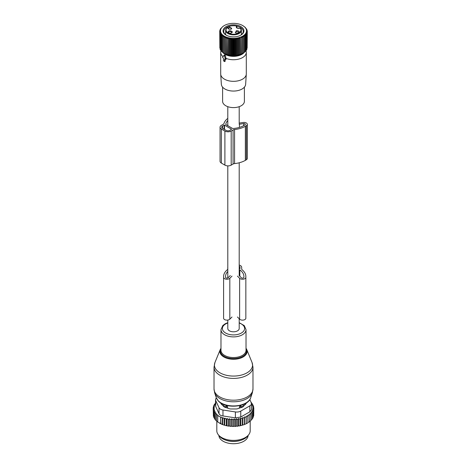 <?xml version="1.0" encoding="UTF-8"?>
<svg xmlns="http://www.w3.org/2000/svg" width="467" height="467" viewBox="0 0 467 467"><rect width="100%" height="100%" fill="white"/><g stroke="black" fill="none" stroke-linecap="round" stroke-linejoin="round"><path stroke-width="0.7" d="M239.203 318.757L239.203 328.505A5.703 3.292 180 0 1 235.683 331.547A5.703 3.292 180 0 1 229.466 330.834A5.703 3.292 180 0 1 227.797 328.505L227.797 320.07M223.746 55.643A0.555 0.321 -120 0 1 224.399 56.069L225.59 59.146L224.645 58.941L224.452 61.556L223.465 60.757L223.465 58.258L222.52 57.377L223.716 55.678A0.555 0.321 -120 0 1 223.746 55.643L224.51 54.948L225.403 55.555L225.97 58.328A12.802 7.39 180 0 0 239.308 58.935A12.802 7.39 180 0 0 246.302 52.351L246.302 73.938A12.802 7.39 180 0 1 246.29 74.212A12.802 7.39 180 0 1 235.088 81.27A12.802 7.39 180 0 1 221.218 76.022A12.802 7.39 180 0 1 220.71 74.212A12.802 7.39 180 0 1 220.698 73.938L220.698 52.351A12.802 7.39 180 0 1 220.932 50.95L221.025 50.675M225.135 59.227L225.135 61.241L224.645 61.44M223.051 56.624A12.802 7.39 180 0 1 221.218 54.435A12.802 7.39 180 0 1 220.698 52.351M245.975 50.675L246.068 50.95A12.802 7.39 180 0 1 246.302 52.351M225.59 59.146L226.209 58.824L225.917 59.204L225.97 58.328M244.241 52.427A11.868 6.853 180 0 1 233.5 56.367A11.868 6.853 180 0 1 222.759 52.427M220.71 74.212L221.358 84.305A12.154 7.017 -0 0 0 221.843 86.021A12.154 7.017 -0 0 0 235.006 91.007A12.154 7.017 -0 0 0 245.642 84.305L246.29 74.212M244.399 87.148L244.399 101.316A10.899 6.293 180 0 1 235.047 107.538A10.899 6.293 180 0 1 223.045 103.084A10.899 6.293 180 0 1 222.601 101.316L222.601 87.148M240.639 28.324A0.414 0.414 0 0 0 240.178 28.195L240.318 28.248C237.073 28.645 235.8 27.909 236.489 26.041A7.443 4.296 180 0 0 226.822 28.078A7.443 4.296 180 0 0 229.933 33.747A7.443 4.296 180 0 0 238.532 33.139A7.443 4.296 180 0 0 240.318 28.248A0.414 0.309 -37.2 0 1 240.698 28.493A7.863 4.536 180 0 1 241.363 30.314A7.863 4.536 180 0 1 229.729 34.295A7.863 4.536 180 0 1 225.637 30.314L225.637 34.745M236.845 27.816L236.658 26.14M236.314 30.729L235.368 32.871L237.569 33.198A2.224 1.284 180 0 0 238.514 32.871A2.224 1.284 180 0 0 238.859 31.307A2.224 1.284 180 0 0 236.314 30.729M232.192 31.598C229.962 30.25 228.538 30.489 227.919 32.322A2.224 1.284 180 0 0 228.486 32.871A2.224 1.284 180 0 0 231.632 32.871A2.224 1.284 180 0 0 232.192 31.598M230.686 29.217L231.632 28.896L229.431 26.753A2.224 1.284 180 0 0 228.486 28.896A2.224 1.284 180 0 0 230.686 29.217M235.66 33.011A1.529 0.881 0 0 1 235.415 32.532A1.529 0.881 0 0 1 236.512 31.68A1.529 0.881 180 0 1 238.474 32.532A1.529 0.881 180 0 1 238.223 33.011M228.777 33.011A1.529 0.881 180 0 1 228.591 32.778A1.529 0.881 -0 0 1 228.526 32.532A1.529 0.881 -0 0 1 229.84 31.657A1.529 0.881 -0 0 1 231.527 32.281A1.529 0.881 180 0 1 231.585 32.532A1.529 0.881 180 0 1 231.34 33.011M228.777 29.036A1.529 0.881 180 0 1 228.526 28.551A1.529 0.881 180 0 1 229.624 27.705A1.529 0.881 -0 0 1 231.585 28.551A1.529 0.881 -0 0 1 231.34 29.036M224.306 25.551A13 7.507 180 0 1 242.694 25.551A13 7.507 180 0 1 244.906 27.255A13 7.507 180 0 1 239.734 37.442A13 7.507 180 0 1 222.094 34.453A13 7.507 180 0 1 224.306 25.551L223.273 26.199M224.23 36.292L224.23 37.413L224.23 36.292L223.273 36.858L223.372 35.743L222.415 36.257L222.601 35.148L221.662 35.603L221.942 34.511L221.025 34.914L221.393 33.84L220.506 34.19L220.961 33.139L220.115 33.443L220.646 32.416L219.852 32.678L220.459 31.686L219.718 31.902L220.395 30.945L219.718 31.12L220.459 30.197L219.852 30.337L220.646 29.468L220.115 29.573L220.961 28.744L220.506 28.826L223.273 26.158M241.813 53.868L237.306 55.264L233.5 55.585L228.486 55.013L224.861 53.734A12.218 7.052 0 0 0 242.139 53.734L242.77 53.355L241.813 53.868L241.813 36.788L242.77 37.413L242.77 36.292L243.727 36.858L243.628 35.743L244.585 36.257L244.399 35.148L245.338 35.603L245.058 34.511L245.975 34.914L245.607 33.84L246.494 34.19L246.039 33.139L246.885 33.443L246.354 32.416L247.148 32.678L246.541 31.686L247.282 31.902L246.605 30.945L247.282 31.12L246.541 30.197L247.148 30.337L246.354 29.468L246.885 29.573L245.338 27.594M242.694 25.551L245.338 27.413M221.942 51.586L221.025 50.862L221.025 34.914M221.393 50.915L220.506 50.138L220.506 34.19M220.506 49.776L220.115 49.391L220.115 33.443M220.115 48.918L219.852 32.678M219.852 48.013L219.718 31.12M220.506 28.826L220.506 29.182M220.115 29.573L220.115 30.046M219.852 30.337L219.852 30.95M221.662 35.603L221.662 51.551L222.601 52.222M225.187 53.868L225.187 36.788L224.23 37.413L224.23 53.372L223.273 52.806L223.273 36.858M225.187 36.788L225.281 53.851M226.221 54.312L226.221 37.232L225.281 37.909M226.221 37.232L226.407 54.289M227.324 54.692L227.324 37.617L226.407 38.341M227.324 37.617L227.598 54.657M228.486 55.013L228.486 37.932L227.598 38.708M228.486 37.932L228.853 39.012L228.853 54.954M229.694 55.264L229.694 38.183L228.853 39.012M229.694 38.183L230.149 39.234L230.149 55.182M230.943 55.439L230.943 38.364L230.149 39.234M230.943 38.364L231.474 39.391L231.474 55.334M232.216 55.55L232.216 38.469L231.474 39.391M232.216 38.469L232.823 39.467L232.823 55.41M233.5 55.585L233.5 38.51L232.823 39.467M233.5 38.51L234.177 39.467L234.177 55.41M234.784 55.55L234.784 38.469L234.177 39.467M234.784 38.469L235.526 39.391L235.526 55.334M236.057 55.439L236.057 38.364L235.526 39.391M236.057 38.364L236.851 39.234L236.851 55.182M237.306 55.264L237.306 38.183L236.851 39.234M237.306 38.183L238.147 39.012L238.147 54.954M238.514 55.013L238.514 37.932L238.147 39.012M238.514 37.932L239.402 38.708L239.402 54.657M239.676 54.692L239.676 37.617L239.402 38.708M239.676 37.617L240.593 38.341L240.593 54.289M240.779 54.312L240.593 38.341M240.779 37.232L241.719 37.909L241.719 53.851M241.813 36.788L241.719 37.909M242.77 36.292L242.77 53.372L243.727 52.806L243.727 36.858M224.341 33.747A10.432 6.024 0 0 0 226.121 35.113A10.432 6.024 0 0 0 240.879 35.113A10.432 6.024 0 0 0 242.659 27.967A10.432 6.024 0 0 0 228.497 25.568A10.432 6.024 0 0 0 224.341 33.747M247.148 48.013L247.282 31.12M246.885 48.918L247.148 32.678M246.494 49.776L246.885 49.391L246.885 33.443M245.607 50.915L246.494 50.138L246.494 34.19M245.058 51.586L245.975 50.862L245.975 34.914M244.399 52.222L245.338 51.551L245.338 35.603M243.628 52.818L244.585 52.199L244.585 36.257M223.372 52.818L222.415 52.199L222.415 36.257M247.148 30.337L247.148 30.95M246.885 29.573L246.885 30.046M246.494 28.826L246.494 29.182M229.011 26.432A9.737 5.622 0 0 0 223.763 31.423A9.737 5.622 0 0 0 224.954 34.12A9.737 5.622 0 0 0 226.378 35.258M240.622 35.258A9.737 5.622 0 0 0 243.237 31.423A9.737 5.622 0 0 0 242.046 28.726A9.737 5.622 0 0 0 236.833 26.14M241.853 34.313A9.737 5.622 0 0 0 241.363 33.887M225.637 33.887A9.737 5.622 0 0 0 225.147 34.313M227.797 118.39A20.174 11.646 180 0 0 224.008 123.422A2.784 1.605 180 0 1 223.232 124.28L221.352 125.366A4.454 2.569 180 0 0 220.045 127.182L220.045 161.261A4.454 2.569 180 0 0 221.352 163.082L224.896 165.125A4.454 2.569 180 0 0 231.188 165.125L233.074 164.04A2.784 1.605 180 0 1 234.562 163.59A20.174 11.646 180 0 0 245.356 160.356L246.337 159.784A3.339 1.926 180 0 0 247.317 158.424L247.317 124.345A3.339 1.926 180 0 1 246.337 125.705L246.337 159.784M246.337 125.705L245.356 126.277A20.174 11.646 180 0 1 234.562 129.511A2.784 1.605 180 0 0 233.074 129.96L231.188 131.046A4.454 2.569 180 0 1 224.896 131.046L224.896 165.125M227.797 120.474A18.225 10.525 180 0 0 225.754 124.333A0.555 0.321 180 0 0 225.911 124.59L232.531 128.413A0.555 0.321 180 0 0 232.98 128.507A18.225 10.525 180 0 0 243.978 125.483L244.959 124.911A1.389 0.806 180 0 0 245.368 124.345A1.389 0.806 180 0 0 243.616 123.568L243.616 125.681M239.431 127.398L239.431 124.216L243.616 123.568M224.499 125.138L231.579 129.231L230.009 130.363A2.784 1.605 180 0 1 226.075 130.363L222.531 128.32A2.784 1.605 180 0 1 221.714 127.182A2.784 1.605 180 0 1 222.531 126.049L224.499 125.138L224.499 129.458M239.203 123.09L243.114 122.482A3.339 1.926 180 0 1 247.317 124.345M224.896 131.046L221.352 129.003A4.454 2.569 180 0 1 220.045 127.182M239.355 408.152L239.355 406.862L241.077 406.845A2.224 1.284 0 0 0 243.26 405.584L243.208 404.504M243.289 406.488L243.289 404.591M227.645 408.152L227.645 406.862L225.946 405.087M239.355 406.862L241.054 405.087M244.445 405.333L244.445 405.333A11.406 6.585 0 0 0 244.901 403.733M222.099 403.733A11.406 6.585 0 0 0 222.555 405.333M223.711 406.488L223.792 404.504M223.711 404.591L223.74 405.584A2.224 1.284 0 0 0 225.923 406.845L227.645 406.862M224.767 439.774A14.605 8.435 0 0 0 242.233 439.774M218.895 435.501A14.605 8.435 0 0 0 231.603 443.65A14.605 8.435 0 0 0 247.516 437.661A14.605 8.435 0 0 0 248.105 435.501M251.188 402.536L251.596 402.811L251.03 402.968L252.501 403.99L251.76 404.206L253.184 405.239L252.273 405.525L253.622 406.541L252.548 406.903L253.809 407.889L252.594 408.275L253.721 409.238L252.39 409.541L253.371 410.575L251.935 410.779L252.752 411.876L252.752 418.35L251.876 419.022M252.752 411.876L251.228 411.987L251.876 413.126L251.876 419.605L250.761 420.253M249.419 421.38L250.761 420.79L250.761 414.311L250.294 413.137L251.876 413.126M247.86 422.401L249.419 421.899L249.133 414.217L250.761 414.311M224.849 418.088L224.691 425.279L222.8 424.655L222.8 417.609L224.277 418.584L224.849 418.088L226.32 419.103L227.061 418.467L228.486 419.5L229.39 418.736L230.745 419.751L231.819 418.87L233.074 419.856L234.2 418.893L235.409 419.81L236.39 418.776L237.721 419.605L238.544 418.514L239.98 419.249L240.628 418.105L242.151 418.747L242.618 417.568L244.206 418.099L244.486 416.897L246.115 417.323L246.214 416.109L246.214 423.306L247.113 423.336L247.86 422.904L247.767 415.21L249.419 415.42M246.214 423.306L246.162 423.826A19.754 11.406 180 0 1 245.373 424.182L246.115 423.803L246.115 417.323M244.486 416.897L244.486 424.094L245.373 424.182M244.486 424.094L244.334 424.608A19.754 11.406 180 0 1 243.482 424.912L244.206 424.579L244.206 418.099M224.849 425.186L225.287 425.443A19.754 11.406 180 0 0 226.752 425.787L227.68 425.968A19.754 11.406 180 0 0 228.941 426.167L229.39 425.904L230.073 426.301A19.754 11.406 180 0 0 231.241 426.4L231.819 426.067L232.496 426.459A19.754 11.406 180 0 0 233.588 426.47L234.2 426.091L234.86 426.447A19.754 11.406 180 0 0 235.858 426.394L236.39 425.974L237.113 426.278A19.754 11.406 180 0 0 238.094 426.161L238.544 425.711L239.326 425.968A19.754 11.406 180 0 0 240.277 425.781L240.628 425.303L241.457 425.507A19.754 11.406 180 0 0 242.361 425.262L242.618 424.766L243.482 424.912M224.691 425.279A19.754 11.406 180 0 1 219.531 423.131A19.754 11.406 180 0 1 219.373 423.038M253.721 414.486L253.809 407.889M253.721 409.238L253.721 415.718L253.114 416.43M253.371 410.575L253.371 417.049L252.711 417.72M242.361 425.262L241.457 425.507M240.277 425.781L239.326 425.968M238.094 426.161L237.113 426.278M235.858 426.394L234.86 426.447M233.588 426.47L232.496 426.459M231.241 426.4L230.073 426.301M227.68 425.968L228.941 426.167M225.287 425.443L226.752 425.787M222.8 424.655L217.739 422.01L217.739 415.531L220.687 417.235L220.687 423.715M217.966 422.139L216.484 421.018L216.484 414.538L217.966 415.326L217.739 415.531M216.881 421.234L215.404 419.938L215.404 413.458L215.97 412.962L214.499 412.279L214.499 418.759L215.532 419.81M215.52 403.003L215.124 403.138L215.772 403.757L214.248 404.393L215.065 404.959L213.629 405.695L214.61 406.202L213.279 407.031L214.406 407.469L213.191 408.38L214.452 408.847L213.378 409.728L214.727 410.265L213.816 411.03L215.24 411.643L214.499 412.279M214.622 418.426L213.816 417.51L213.816 411.03M214.044 417.043L213.378 416.202L213.378 409.728M213.378 415.11L213.191 408.38M213.279 407.031L213.279 408.316M213.629 405.695L213.629 406.81M214.248 404.393L214.248 405.379M215.124 403.138L215.124 404.025M222.8 417.609L222.409 417.959L222.409 424.439M220.687 417.235L220.92 423.849M216.484 414.538L216.881 414.194L215.404 413.458M251.596 402.811L251.596 403.36M215.52 399.74A5.563 3.211 180 0 0 215.713 400.575L219.035 407.744L219.035 413.68L215.713 406.518L215.52 399.74A5.563 3.211 180 0 1 216.396 398.012M219.035 407.744A5.563 3.211 0 0 0 222.969 410.014L235.386 411.935A5.563 3.211 0 0 0 240.762 411.1L249.851 405.852L249.851 411.795L240.762 417.043L235.386 417.872L222.969 415.951C220.961 415.753 219.648 414.994 219.035 413.68M248.742 434.678L247.714 436.003A15.569 8.99 180 0 1 233.5 441.321A15.569 8.99 180 0 1 219.286 436.003L218.258 434.678A16.695 9.638 0 0 0 233.5 440.381A16.695 9.638 0 0 0 248.742 434.678A16.695 9.638 0 0 0 250.195 430.743L250.195 421.199M246.162 403.015L246.162 403.19A2.784 1.605 0 0 1 245.788 403.996L243.144 406.64A2.784 1.605 0 0 1 242.122 407.23L237.54 408.759A2.784 1.605 0 0 1 236.144 408.969L230.856 408.969A2.784 1.605 0 0 1 229.46 408.759L224.878 407.23A2.784 1.605 0 0 1 223.856 406.64L221.212 403.996A2.784 1.605 0 0 1 220.838 403.19L220.838 403.015M249.851 405.852A5.563 3.211 0 0 0 251.48 403.581A5.563 3.211 0 0 0 251.287 402.752L249.81 399.565M249.851 411.795L251.48 409.612L251.48 403.581M216.805 421.275L216.805 430.743A16.695 9.638 0 0 0 217.482 433.458A16.695 9.638 0 0 0 218.258 434.678M220.92 417.031L222.409 417.959M224.277 418.584L224.277 425.063M246.214 416.109L247.86 416.424M253.622 406.541L253.622 407.744M253.184 405.239L253.184 406.208M252.501 403.99L252.501 404.737M226.32 419.103L226.32 425.583M227.061 418.467L227.061 425.612M228.486 419.5L228.486 425.974M229.39 418.736L229.39 425.904M230.745 419.751L230.745 426.231M231.819 418.87L231.819 426.067M233.074 419.856L233.074 426.336M234.2 418.893L234.2 426.091M235.409 419.81L235.409 426.289M236.39 418.776L236.39 425.974M237.721 419.605L237.721 426.085M238.544 418.514L238.544 425.711M239.98 419.249L239.98 425.729M240.628 418.105L240.628 425.303M242.151 418.747L242.151 425.221M242.618 417.568L242.618 424.766M231.994 317.005L229.822 319.171A3.339 1.926 0 0 1 226.069 320.07A3.339 1.926 0 0 1 223.594 318.208L223.594 276.511A20.174 11.646 0 0 1 227.26 269.815A2.784 1.605 0 0 0 227.768 268.893L227.768 267.352A4.454 2.569 0 0 1 227.797 267.054M241.678 267.352L241.678 268.893L241.678 267.352A4.454 2.569 0 0 0 239.203 265.052M239.203 269.763L239.402 269.763A0.555 0.321 0 0 1 239.834 269.885A18.225 10.525 0 0 1 243.902 276.511L243.902 277.316L243.902 276.511M227.797 271.438A18.225 10.525 0 0 0 225.538 276.511L225.538 277.316A1.389 0.806 0 0 0 226.571 278.093A1.389 0.806 0 0 0 228.135 277.713L230.307 275.548M239.139 275.548L241.311 277.713A1.389 0.806 0 0 0 242.875 278.093A1.389 0.806 0 0 0 243.902 277.316M239.203 268.799L240.009 268.642L240.009 267.352A2.784 1.605 0 0 0 239.203 266.225M241.678 268.893A2.784 1.605 0 0 0 242.186 269.815A20.174 11.646 0 0 1 245.852 276.511L245.852 318.208A3.339 1.926 0 0 1 243.377 320.07A3.339 1.926 0 0 1 239.624 319.171L239.624 278.279A3.339 1.926 0 0 0 243.377 279.178A3.339 1.926 0 0 0 245.852 277.316M237.452 317.005L239.624 319.171M237.452 276.108L239.624 278.279M231.994 276.108L229.822 278.279A3.339 1.926 0 0 1 226.069 279.178A3.339 1.926 0 0 1 223.594 277.316M224.399 56.069L225.403 55.555M223.781 55.62L224.458 55.007M240.102 28.318L240.178 28.195C237.318 28.277 236.092 27.95 236.495 27.22A2.364 1.366 0 0 1 236.845 26.508L236.687 26.17M233.074 129.96L233.074 164.04M231.188 131.046L231.188 165.125M234.562 129.511L234.562 163.59M245.356 126.277L245.356 160.356M221.352 129.003L221.352 163.082M222.531 126.049L222.531 128.32M224.107 125.138L224.107 129.231M242.542 404.755A2.224 1.815 1.7 0 1 243.26 405.584L243.26 406.518M241.077 407.58L241.054 405.233M223.74 406.518L223.74 405.584A2.224 1.815 -1.7 0 1 224.458 404.755M225.923 407.58L225.946 405.233M215.713 400.575L215.713 406.518M240.762 411.1L240.762 417.043M222.969 410.014L222.969 415.951M235.386 411.935L235.386 417.872M214.943 362.532A19.071 11.01 0 0 0 216.764 370.337A19.071 11.01 0 0 0 240.324 375.34A19.071 11.01 0 0 0 252.057 362.532L252.98 367.167A19.48 11.243 0 0 1 238.322 378.06A19.48 11.243 0 0 1 216.408 372.555A19.48 11.243 0 0 1 214.02 367.167L214.943 362.532L220.231 349.596A13.636 7.869 180 0 0 221.533 355.177A13.636 7.869 180 0 0 238.38 358.755A13.636 7.869 180 0 0 246.769 349.596L252.057 362.532M220.979 348.744A13.099 7.56 0 0 0 222.006 354.593A13.099 7.56 0 0 0 238.59 357.932A13.099 7.56 0 0 0 246.021 348.744M246.021 348.289A13.636 7.869 180 0 1 246.769 349.596L246.021 348.259M214.657 392.817A19.194 11.08 0 0 0 216.659 396.028A19.194 11.08 0 0 0 236.46 401.667A19.194 11.08 0 0 0 252.343 392.817L250.697 397.738A17.518 10.116 0 0 1 236.197 405.817A17.518 10.116 0 0 1 218.13 400.668A17.518 10.116 0 0 1 216.303 397.738L214.657 392.817L214.02 388.953A19.48 11.243 0 0 0 216.408 394.341A19.48 11.243 0 0 0 238.322 399.845A19.48 11.243 0 0 0 252.98 388.953L252.98 367.167M227.797 322.668L225.316 323.695L222.823 325.511L220.979 329.661L220.979 350.314A12.521 7.227 0 0 0 222.514 353.782A12.521 7.227 0 0 0 236.6 357.319A12.521 7.227 0 0 0 246.021 350.314L246.021 329.661L244.276 325.616L239.203 322.668M220.979 329.661A12.521 7.227 0 0 0 222.514 333.129A12.521 7.227 0 0 0 236.6 336.666A12.521 7.227 0 0 0 246.021 329.661M227.797 323.001A11.109 6.415 0 0 0 223.751 331.582A11.109 6.415 0 0 0 238.824 334.133A11.109 6.415 0 0 0 243.249 325.429A11.109 6.415 0 0 0 239.203 323.001M239.402 275.81L239.402 269.763M239.834 276.242L239.834 269.885M229.822 319.171L229.822 278.279M227.797 106.674L227.797 125.681M227.797 165.873L227.797 277.941M239.203 106.674L239.203 124.245M239.203 162.785L239.203 275.612M224.569 61.574L225.024 61.434M225.538 59.408L226.121 59.221M240.651 28.335L241.363 30.314L241.363 34.745M225.637 30.314C226.635 26.572 230.284 25.13 236.594 25.977A0.414 0.414 0 0 1 236.909 26.38L236.909 27.868M219.531 423.131L219.216 422.95M220.979 348.259L220.231 349.596M252.98 388.953L252.343 392.817M216.303 397.738L218.293 400.96C225.357 409.232 248.175 407.294 250.697 397.738M214.02 388.953L214.02 367.167M225.538 277.316L225.538 276.511"/></g></svg>
